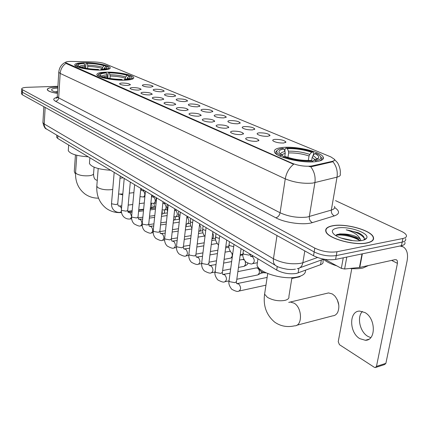 <?xml version="1.0" encoding="UTF-8"?>
<svg xmlns="http://www.w3.org/2000/svg" width="429" height="429" viewBox="0 0 429 429"><rect width="100%" height="100%" fill="white"/><g stroke="black" fill="none" stroke-linecap="round" stroke-linejoin="round"><path stroke-width="0.64" d="M124.898 80.175C131.177 79.907 134.121 79.016 133.73 77.51C132.958 74.839 117.079 71.793 106.108 72.152C99.667 72.367 96.589 73.257 96.863 74.812C97.394 77.451 113.824 80.625 124.898 80.175M101.282 70.093C107.54 69.879 110.505 69.069 110.189 67.664C109.54 65.251 94.611 62.457 83.998 62.714C77.595 62.881 74.501 63.685 74.705 65.133C75.139 67.519 90.567 70.426 101.282 70.093M315.782 161.658C321.771 160.886 324.227 159.325 323.155 156.982C320.849 151.662 295.919 145.935 282.55 147.474C276.26 148.15 273.589 149.71 274.533 152.145C276.238 157.341 302.327 163.47 315.782 161.658M274.989 139.355C280.738 139.366 284.389 140.272 285.939 142.069L283.708 143.018C278.995 143.109 275.418 142.374 272.973 140.814C272.335 140.052 273.005 139.564 274.989 139.355M259.427 132.818C265.036 132.84 268.575 133.703 270.034 135.403L267.771 136.32C263.154 136.401 259.679 135.693 257.357 134.213C256.746 133.478 257.438 133.017 259.427 132.818M244.525 126.56C250.005 126.593 253.432 127.418 254.815 129.027L252.515 129.912C247.989 129.976 244.621 129.301 242.406 127.896C241.827 127.188 242.535 126.743 244.525 126.56M230.25 120.56C235.596 120.608 238.926 121.391 240.235 122.919L237.907 123.777C233.467 123.82 230.191 123.177 228.083 121.836C227.531 121.155 228.255 120.731 230.25 120.56M216.548 114.806C221.777 114.859 225.011 115.615 226.255 117.063L223.895 117.895C219.541 117.927 216.355 117.305 214.344 116.028C213.819 115.374 214.554 114.967 216.548 114.806M203.4 109.282C208.51 109.347 211.658 110.065 212.838 111.443L210.457 112.248C206.183 112.264 203.083 111.669 201.158 110.457C200.659 109.819 201.405 109.427 203.4 109.282M190.766 103.974C195.769 104.049 198.825 104.74 199.952 106.049L197.544 106.821C193.35 106.832 190.331 106.258 188.487 105.1C188.015 104.488 188.776 104.113 190.766 103.974M178.62 98.874C183.51 98.949 186.492 99.614 187.559 100.863L185.14 101.614C181.017 101.609 178.078 101.056 176.308 99.946C175.858 99.356 176.63 98.997 178.62 98.874M166.929 93.962C171.718 94.048 174.624 94.686 175.643 95.876L173.203 96.6C169.155 96.584 166.286 96.048 164.591 94.991C164.162 94.423 164.94 94.08 166.929 93.962M155.668 89.232C160.36 89.323 163.197 89.94 164.173 91.077L161.717 91.774C157.738 91.752 154.939 91.232 153.309 90.224C152.901 89.672 153.689 89.339 155.668 89.232M144.82 84.674C149.421 84.77 152.182 85.366 153.115 86.454L150.649 87.125C146.739 87.092 144.005 86.594 142.439 85.623C142.053 85.092 142.846 84.776 144.82 84.674M248.096 137.655C253.855 137.661 257.47 138.551 258.934 140.326L256.542 141.318C251.823 141.414 248.278 140.696 245.914 139.157C245.27 138.374 245.994 137.87 248.096 137.655M233.033 131.113C238.653 131.135 242.154 131.982 243.533 133.666L241.109 134.62C236.481 134.701 233.044 134.009 230.797 132.55C230.185 131.8 230.931 131.317 233.033 131.113M218.613 124.855C224.099 124.887 227.493 125.697 228.802 127.29L226.346 128.212C221.809 128.276 218.474 127.617 216.329 126.233C215.744 125.504 216.511 125.043 218.613 124.855M204.794 118.86C210.151 118.903 213.454 119.675 214.688 121.187L212.205 122.077C207.759 122.126 204.515 121.493 202.467 120.174C201.92 119.471 202.692 119.037 204.794 118.86M191.543 113.111C196.782 113.159 199.989 113.905 201.163 115.337L198.654 116.195C194.289 116.227 191.136 115.621 189.178 114.366C188.658 113.69 189.446 113.272 191.543 113.111M178.829 107.593C183.95 107.652 187.065 108.36 188.181 109.722L185.65 110.553C181.37 110.575 178.298 109.985 176.426 108.794C175.933 108.14 176.732 107.743 178.829 107.593M166.613 102.29C171.621 102.359 174.657 103.04 175.718 104.338L173.166 105.137C168.967 105.143 165.969 104.579 164.178 103.443C163.706 102.81 164.522 102.429 166.613 102.29M154.869 97.195C159.765 97.265 162.725 97.925 163.739 99.158L161.17 99.93C157.046 99.925 154.124 99.383 152.408 98.295C151.963 97.689 152.778 97.319 154.869 97.195M143.57 92.289C148.364 92.369 151.249 93.002 152.215 94.176L149.635 94.922C145.581 94.911 142.734 94.385 141.082 93.345C140.658 92.761 141.49 92.407 143.57 92.289M132.69 87.57C137.387 87.655 140.197 88.261 141.125 89.388L138.529 90.101C134.55 90.085 131.767 89.575 130.185 88.578C129.778 88.015 130.614 87.677 132.69 87.57M122.206 83.017C126.812 83.113 129.558 83.698 130.443 84.77L127.837 85.462C123.922 85.43 121.203 84.942 119.686 83.987C119.3 83.441 120.141 83.119 122.206 83.017M323.359 259.277L322.994 261.379C323.434 262.805 322.613 263.915 320.533 264.72L296.477 273.434C289.559 274.431 282.968 273.316 276.705 270.082L57.7 138.433L56.671 137.355L56.703 136.905M312.237 165.873L310.719 166.125C304.349 166.554 298.198 165.621 292.267 163.326L65.562 62.639C65.535 61.787 67.626 61.379 71.836 61.422L94.026 61.948C98.509 62.119 102.048 62.677 104.649 63.621L330.866 156.912L334.363 159.25C334.834 160.199 334.105 160.907 332.185 161.368L312.237 165.873L312.124 166.543L309.148 166.618M367.106 242.953C372.329 241.8 374.399 239.822 373.31 237.017C370.833 230.094 345.307 223.155 332.695 225.734C327.188 226.785 324.925 228.775 325.911 231.698C327.788 238.46 354.44 245.892 367.106 242.953M57.856 87.119L55.716 87.151C49.989 87.414 47.174 88.272 47.281 89.731C47.994 91.189 51.389 92.417 57.465 93.415M334.443 159.432L337.14 162.318C337.253 161.899 341.205 168.828 340.186 173.831C340.873 175.295 339.822 176.399 337.028 177.139L312.655 183.097C303.158 183.848 294.026 182.438 285.258 178.866C286.347 172.823 289.13 167.953 293.613 164.259L66.533 63.696L65.562 62.639M21.606 91.152L22.447 92.278L314.162 251.93C321.428 255.384 328.802 256.601 336.277 255.587L402.171 242.101C405.083 241.447 406.215 240.315 405.571 238.696C406.215 240.315 405.083 241.447 402.171 242.101L336.277 255.587C328.802 256.601 321.428 255.384 314.162 251.93L22.447 92.278L21.606 91.152M66.007 63.363C62.537 65.739 60.596 69.096 60.189 73.423L285.258 178.866L280.078 212.768C288.674 216.629 297.678 218.066 307.084 217.09L331.327 210.092L337.028 177.139C337.848 171.407 336.486 166.264 332.947 161.706L312.124 166.543M322.871 158.687L323.225 158.832M57.904 86.299L27.295 87.312C23.525 87.489 21.659 88.042 21.707 88.98L22.565 89.779L314.806 248.107C322.088 251.533 329.477 252.751 336.963 251.759L402.906 238.492C405.818 237.848 406.955 236.728 406.306 235.13C405.678 233.853 404.043 232.593 401.399 231.344L335.521 200.633M21.482 93.635L22.324 94.766L313.519 255.738C320.769 259.218 328.126 260.441 335.596 259.411L401.437 245.699C404.349 245.034 405.485 243.887 404.842 242.256M332.866 225.82C327.413 226.861 325.177 228.829 326.158 231.724C328.013 238.411 354.386 245.763 366.918 242.862C372.093 241.72 374.136 239.763 373.064 236.985C370.613 230.132 345.345 223.268 332.866 225.82M323.257 259.068C326.201 261.711 330.732 263.985 336.867 265.894M349.866 268.474C354.987 268.951 359.346 268.801 362.955 268.018L368.463 265.519M341.103 238.052L353.003 240.68M366.645 238.122C370.023 233.129 348.048 225.734 337.307 228.046C331.917 229.209 330.898 231.36 334.245 234.486C339.13 238.808 354.536 242.144 362.135 240.465C364.532 239.983 366.039 239.2 366.645 238.122L363.974 239.704C364.993 237.725 363.524 235.618 359.561 233.387L358.006 232.598L346.203 229.837C353.78 232.014 358.494 235.151 360.333 239.237C357.137 236.374 351.962 234.636 344.798 234.025L356.301 237.628L360.119 240.749M360.333 239.237L360.977 240.653M344.798 234.025L339.8 233.896L336.443 234.829L335.789 235.575M346.203 229.837C355.282 231.478 361.325 234.309 364.339 238.336M335.918 235.328C341.366 234.116 353.871 236.508 359.942 240.771M358.006 232.598L361.057 234.293M364.897 239.157L364.848 239.623M337.226 234.432C344.031 233.971 351.094 235.505 358.413 239.039L358.526 239.103M370.742 337.634L367.787 336.341C359.834 331.821 356.665 317.042 362.408 311.443M359.824 338.663L365.369 340.277C376.195 340.605 375.863 318.221 364.897 312.537L359.69 311.095C348.906 310.864 349.067 332.609 359.824 338.663M324.989 259.368L341.345 268.35L343.248 257.818M400.005 245.994L403.314 246.922C407.067 249.48 408.311 254.231 407.046 261.181L385.88 363.342L384.684 364.532L375.852 367.401M351.78 268.629L338.234 341.704L339.446 344.68L374.335 367.299L375.278 367.583L376.474 366.387L397.436 263.347L397.361 260.918L396.519 259.818L395.093 259.631L359.786 267.433L344.616 269.01L341.345 268.35M57.851 87.157L55.786 87.189C50.118 87.446 47.335 88.299 47.437 89.736C48.139 91.179 51.485 92.391 57.47 93.377M57.797 88.095L57.615 88.101C52.665 88.369 50.778 89.168 51.963 90.498C52.89 91.221 54.746 91.854 57.529 92.391M57.577 91.618L55.084 91.833M56.885 92.262L57.54 92.267M296.686 325.279L332.636 315.867C334.792 315.723 336.475 314.554 337.682 312.355C339.913 306.724 338.937 301.249 334.743 295.924L332.352 293.972L328.544 292.927L326.507 293.415M284.84 151.088L285.21 148.648L285.945 148.037C295.243 147.78 304.311 149.136 313.149 152.097L311.615 152.257C303.727 149.635 295.635 148.429 287.344 148.632L288.427 151.196L288.642 152.933L287.95 157.438M308.312 160.484L309.036 155.99L309.776 154.397L311.615 152.257M314.768 153.571L316.302 153.41L319.16 155.094C322.318 157.706 321.144 159.567 315.642 160.677L314.135 160.033C316.72 159.561 318.232 158.821 318.672 157.824C319.117 156.505 317.814 155.089 314.768 153.571L312.918 155.722L312.178 157.32L311.61 160.805M257.518 261.765L257.025 265.154C258.36 272.715 283.987 280.319 297.581 276.93C303.228 275.584 305.861 273.364 305.469 270.265M277.386 150.22L275.858 151.625L275.954 153.169L277.381 154.778M313.149 152.097L313.674 152.901L313.288 155.293M319.246 161.057C321.412 160.183 322.141 159.062 321.444 157.695L320.651 156.676M284.722 156.714L285.242 153.276L285.028 151.539L283.944 148.96L282.55 148.364C279.359 148.858 277.477 149.7 276.903 150.89C276.367 152.257 277.67 153.775 280.823 155.427L280.142 156.215M315.642 160.677L316.055 161.626M283.944 148.96C278.791 149.893 277.627 151.582 280.453 154.022L282.448 155.26L280.823 155.427M287.344 148.632L285.945 148.037M282.448 155.26L283.698 157.062M312.355 161.411L314.135 160.033M312.564 161.894L312.205 161.057C302.445 161.379 293.023 159.958 283.934 156.794L283.338 157.486M283.934 156.794L285.564 156.623C293.651 159.406 302.032 160.671 310.698 160.414L312.205 161.057M337.317 299.801L338.819 305.185M107.77 78.035L108.167 73.059L108.569 72.533C116.377 72.667 123.026 73.606 128.518 75.348L127.161 75.386C122.249 73.842 116.318 73.005 109.368 72.871L110.189 76.056L109.996 78.448M125.043 79.29L125.681 76.963L127.161 75.386M128.952 76.131L130.319 76.094L131.274 76.684C132.974 78.244 131.011 79.242 125.381 79.687L124.533 79.327C127.837 79.097 129.74 78.587 130.244 77.805L128.952 76.131L127.472 77.713L126.914 79.081M89.522 162.462L89.441 163.546C91.586 167.197 98.654 169.434 110.634 170.249M107.068 77.885L107.046 74.823L106.381 72.941L105.588 72.603C101.7 72.828 99.437 73.397 98.793 74.303L98.048 74.914L98.45 76.164M128.518 75.348L129.038 76.131M131.907 79.29L132.491 78.099M98.048 74.914L98.793 74.303L100.08 76.099L99.539 76.668M125.381 79.687L125.547 80.153M106.381 72.941C101.223 73.311 99.394 74.217 100.885 75.66L101.501 76.062L100.08 76.099M109.368 72.871L108.569 72.533M101.501 76.062L102.161 76.855M123.842 80.196L124.533 79.327M122.501 80.202L122.345 79.778C114.221 79.66 107.384 78.684 101.829 76.861L101.383 77.333M101.829 76.861L103.25 76.823C108.215 78.432 114.302 79.295 121.504 79.419L122.345 79.778M85.65 68.206L85.982 63.589L86.347 63.074C93.935 63.24 100.295 64.13 105.421 65.744L104.091 65.771C99.501 64.339 93.833 63.546 87.082 63.385L87.704 65.176L87.704 68.549M102.081 69.251L102.66 67.278L104.091 65.771M68.34 149.764L68.281 150.67C70.227 153.973 76.888 156.017 88.261 156.805M76.496 64.752L75.858 65.288L76.169 66.361M105.421 65.744L105.942 66.452M108.542 69.235L109.004 68.232M84.829 68.045L84.792 65.229L84.17 63.433L83.435 63.122C79.504 63.31 77.215 63.835 76.571 64.693L77.654 66.254L77.134 66.795M101.957 70.072L101.807 69.654C107.4 69.283 109.427 68.372 107.883 66.935L107.073 66.431L105.743 66.457L103.802 69.031M84.17 63.433C79.059 63.744 77.177 64.565 78.528 65.894L79.038 66.227L77.654 66.254M87.082 63.385L86.347 63.074M101.807 69.654L101.029 69.321C104.392 69.123 106.322 68.656 106.826 67.911L105.743 66.457M79.038 66.227L79.649 66.951M100.45 70.104L101.029 69.321M98.981 70.104L98.847 69.718C90.964 69.562 84.433 68.64 79.258 66.956L78.834 67.396M79.258 66.956L80.647 66.929C85.274 68.415 91.087 69.235 98.075 69.385L98.847 69.718M256.14 267.948L257.588 268.136C258.939 269.187 259.54 270.742 259.389 272.812L257.958 274.892L236.813 279.263M261.765 271.889L260.746 273.294L258.596 274.528M242.498 259.497L244.16 259.92M245.125 261.266L245.581 264.248L244.187 266.318L238.46 267.433M247.973 263.272L246.965 264.779L244.766 265.996M229.376 251.378L230.217 251.373M232.019 253.496L232.303 256.022L230.941 258.076L224.115 259.352M216.742 243.559L211.272 244.509M186.245 223.933L186.336 225.3L185.746 226.598M175.118 216.827L175.311 218.5L174.447 219.938L173.461 220.404M162.076 210.457L162.301 212.628L161.674 214.269M164.345 209.963L164.666 211.942L163.819 213.369L161.663 214.366M151.448 203.282L152.027 206.258L150.89 208.226L150.348 208.296M153.893 203.341L154.381 205.604L153.555 207.019L151.185 208.092M75.44 154.912L74.292 171.31L74.882 173.144L75.52 173.557M298.9 268.275L298.128 272.962M332.185 161.368L332.073 162.017M66.554 63.369L66.533 63.696M292.267 163.326L292.197 163.781M277.279 266.404L276.705 270.082M321.348 260.006L320.533 264.72M57.867 135.789L57.7 138.433M55.486 101.249C57.309 100.976 58.365 99.855 58.671 97.887L280.078 212.768C279.451 215.503 278.03 217.176 275.809 217.793L55.486 101.249C52.735 99.641 53.244 98.359 57.019 97.399M57.298 96.144L57.266 96.648L58.671 97.887L60.189 73.423L58.768 72.303L58.794 71.852M310.65 166.677C314.285 171.402 315.701 176.737 314.897 182.679L309.314 216.597C309.1 219.391 310.135 221.391 312.419 222.597C304.172 225.375 284.883 222.833 275.809 217.793M334.078 160.902L334.143 160.526M334.69 207.572C339.929 211.132 339.827 213.905 334.379 215.9L312.419 222.597M22.565 89.779L22.324 94.766M314.806 248.107L313.519 255.738M336.963 251.759L335.596 259.411M402.906 238.492L401.437 245.699M334.379 215.9C332.116 214.741 331.102 212.805 331.327 210.092C334.111 209.223 335.178 207.974 334.529 206.349M42.954 122.115L42.921 122.656L44.219 123.976L273.45 258.773C282.041 263.116 291.093 264.634 300.606 263.331L302.869 262.714L304.815 250.927M277 235.553L273.45 258.773C273.053 261.867 273.756 264.092 275.557 265.449L275.986 265.712M297.2 268.72L297.41 268.661C300.343 268.163 302.161 266.178 302.869 262.714L317.498 257.502M295.415 269.133C293.291 269.562 290.647 269.616 287.494 269.299C281.349 268.232 277.37 266.951 275.557 265.449L46.573 129.059C44.943 127.896 44.155 126.201 44.219 123.976L45.168 107.395M43.833 106.655L42.921 122.656C43.887 126.705 45.104 128.845 46.573 129.059L46.992 129.311M391.618 260.398L397.436 263.347M362.349 253.839L359.786 267.433M376.474 366.387L385.88 363.342M359.454 267.487L362.012 253.909M346.793 257.078L344.616 269.01M291.935 277.638L288.899 296.401C289.312 298.257 287.972 299.592 284.872 300.397C278.716 301.399 272.898 300.386 267.428 297.356L264.591 294.171L264.875 292.294M328.544 292.927L288.728 302.397L290.379 302.043L294.122 303.174C302.354 307.754 302.659 326.196 294.541 325.836C287.199 327.483 280.566 326.238 274.64 322.104C266.393 315.058 263.041 305.748 264.591 294.171L267.717 273.536M309.036 155.99C302.407 153.802 295.613 152.778 288.642 152.933M315.235 159.803L312.178 157.32M285.028 151.539C282.062 152.064 280.62 152.955 280.705 154.209M309.776 154.397C302.836 152.102 295.72 151.035 288.427 151.196M316.211 159.529L316.232 159.475C316.64 158.317 315.535 157.062 312.918 155.722M285.242 153.276L281.542 154.756M112.725 189.393L110.88 189.715C105.614 190.106 101.314 189.414 97.984 187.645L96.798 186.288L96.847 185.682M120.351 194.251L122.737 194.895M125.139 78.175C120.989 76.882 116.007 76.174 110.189 76.056M107.046 74.823C103.775 75.048 102.022 75.574 101.78 76.4M125.681 76.963C121.343 75.611 116.13 74.871 110.033 74.748M128.587 78.732L127.472 77.713M107.207 76.131L103.196 76.829M94.08 167.171L93.592 173.429C93.704 174.592 92.155 175.37 88.942 175.761C83.816 176.094 79.703 175.44 76.603 173.799L75.563 172.608L75.601 172.104M102.14 68.442C98.268 67.246 93.501 66.575 87.854 66.431M84.792 65.229C81.424 65.428 79.649 65.921 79.456 66.72M102.66 67.278C98.606 66.028 93.624 65.326 87.704 65.176M105.223 68.769L104.306 67.97M84.942 66.484L81.033 67.063M300.069 276.244L299.008 276.946L291.79 278.512M241.077 248.664L236.508 281.456L235.103 282.7L229.665 281.687L229.027 280.888L229.097 280.373M237.226 283.741L238.856 284.078C241.157 287.274 241.141 289.618 238.797 291.109C237.87 291.918 235.516 291.302 231.724 289.259C229.263 286.036 228.367 283.247 229.027 280.888L233.998 244.407M226.689 240.015L222.404 272.222L220.978 273.423L215.669 272.442L215.143 271.225M223.289 274.544L224.807 274.871C227.021 277.997 227 280.298 224.742 281.767C223.831 282.561 221.503 281.939 217.76 279.901C215.337 276.726 214.441 273.992 215.079 271.702L219.745 235.837M212.897 231.724L208.875 263.368L207.438 264.532L202.247 263.578L201.753 262.446M209.91 265.723L211.32 266.039C213.46 269.096 213.438 271.353 211.256 272.806C210.36 273.579 208.06 272.951 204.365 270.924C202.263 268.833 201.378 266.152 201.7 262.88L206.081 227.622M199.667 223.772L195.887 254.864L194.434 255.99L189.366 255.067L188.899 254.016M197.056 257.255L198.375 257.556C200.44 260.548 200.418 262.762 198.305 264.205C197.501 264.966 195.227 264.328 191.495 262.301C189.436 260.242 188.551 257.614 188.851 254.418L192.964 219.745M186.958 216.13L183.414 246.702L181.944 247.79L176.984 246.889L176.55 245.914M184.695 249.11L185.929 249.399C187.923 252.332 187.902 254.51 185.864 255.931C185.065 256.676 182.824 256.038 179.134 254.016C177.107 251.989 176.228 249.415 176.507 246.278L180.373 212.173M174.748 208.789L171.418 238.851L169.932 239.902L165.085 239.028L164.677 238.116M172.807 241.28L173.959 241.559C175.885 244.433 175.863 246.573 173.895 247.978C173.112 248.702 170.892 248.059 167.24 246.048C165.245 244.053 164.377 241.527 164.639 238.454L168.27 204.896M163.004 201.732L159.872 231.295L158.381 232.314L153.63 231.462L153.244 230.614M161.358 233.741L162.435 234.009C164.302 236.824 164.28 238.932 162.377 240.32C161.604 241.034 159.411 240.385 155.797 238.379C153.834 236.417 152.976 233.934 153.212 230.925L156.628 197.898M151.7 194.938L148.756 224.018L147.254 225.005L142.605 224.179L142.24 223.386M150.327 226.48L151.34 226.737C153.142 229.499 153.121 231.569 151.281 232.942C150.52 233.639 148.348 232.99 144.771 230.99C142.841 229.059 141.988 226.619 142.213 223.675L145.42 191.162M140.809 188.39L138.041 217.01L136.535 217.964L131.976 217.16L131.639 216.42M139.693 219.482L140.642 219.734C142.385 222.436 142.369 224.474 140.583 225.831C139.838 226.517 137.693 225.863 134.148 223.874C132.25 221.97 131.403 219.573 131.612 216.688L134.626 184.674M130.314 182.078L127.713 210.253L126.196 211.175L121.734 210.392L121.412 209.695M129.429 212.736L130.325 212.972L131.617 216.473M131.596 216.908L130.271 218.978C127.831 219.267 125.708 218.613 123.901 217.004C122.034 215.127 121.192 212.773 121.386 209.942L124.217 178.416M120.19 175.992L117.744 203.732L116.221 204.622L111.846 203.861L111.54 203.212M119.525 206.22L120.367 206.446L121.504 208.671M121.375 211.363L120.313 212.355C117.9 212.634 115.798 211.974 114.012 210.382C112.173 208.526 111.342 206.215 111.524 203.437L114.184 172.383M250.359 254.241L249.008 255.11L243.656 254.145L243.066 252.933M251.024 256.445L252.547 256.746C254.864 259.861 254.821 262.173 252.408 263.685C251.678 264.393 249.501 263.835 245.881 262.006C243.281 258.869 242.321 256 243.002 253.394L243.463 250.096M233.692 246.659L229.633 245.635L229.081 244.503M219.407 238.422L216.173 237.462L215.653 236.417M226.373 242.38L225.852 246.3M205.727 230.464L203.239 229.617L202.756 228.641M212.725 233.097C213.98 235.929 213.733 237.843 211.996 238.84M192.605 222.769L190.808 222.072L190.353 221.16M199.544 224.801C201.491 227.692 201.426 229.826 199.346 231.21L198.756 231.274M180.014 215.337L178.845 214.811L178.416 213.964M186.835 217.235L187.457 217.508C189.398 220.313 189.355 222.431 187.328 223.852L186.057 223.933M167.916 208.135L166.924 207.03M174.86 210.285L175.874 210.526C177.756 213.277 177.713 215.358 175.751 216.763L173.863 216.801M156.29 201.131L155.85 200.348M163.76 203.566L164.715 203.796C166.532 206.499 166.495 208.542 164.597 209.937L162.141 209.878M153.051 197.088L153.947 197.308C155.711 199.957 155.673 201.968 153.834 203.346L150.869 203.158M142.718 190.83L143.559 191.044C145.27 193.645 145.233 195.624 143.452 196.986L140.01 196.632M141.602 190.476L141.039 188.529L140.771 188.76M133.66 78.282L133.73 77.51M110.135 68.313L110.189 67.664M322.747 159.443L323.155 156.982M285.478 142.61L285.939 142.069M269.616 135.907L270.034 135.403M254.435 129.488L254.815 129.027M239.886 123.348L240.235 122.919M225.938 117.46L226.255 117.063M212.548 111.808L212.838 111.443M199.683 106.387L199.952 106.049M187.317 101.174L187.559 100.863M175.423 96.166L175.643 95.876M163.969 91.345L164.173 91.077M258.489 140.868L258.934 140.326M243.13 134.159L243.533 133.666M228.432 127.745L228.802 127.29M214.355 121.605L214.688 121.187M200.858 115.723L201.163 115.337M187.902 110.081L188.181 109.722M175.461 104.665L175.718 104.338M163.503 99.464L163.739 99.158M152.005 94.46L152.215 94.176M56.81 135.156L56.671 137.355M57.915 97.426L56.124 98.198L57.266 96.648L58.768 72.303C59.223 67.487 61.567 64.093 65.809 62.119M21.707 88.98L21.471 93.951M323.455 259.245L299.823 267.787M326.094 232.084L326.158 231.724M360.805 240.674L360.88 240.278M358.413 239.039L356.301 237.628M368.784 339.269L365.369 340.277M400.981 245.796L402.402 246.482M47.421 90.02L47.437 89.736M315.192 159.813L318.672 157.824M257.025 265.154L257.952 258.81M275.874 153.711L275.954 153.169M276.903 150.89L275.858 151.625M98.209 168.527L96.798 186.288C96.353 195.694 99.517 203.056 106.285 208.376C110.805 211.583 115.884 212.977 121.52 212.548M118.592 194.096L122.823 193.956M129.29 193.173L133.875 192.621M89.441 163.546L89.876 157.775M97.978 75.89L98 75.579M132.4 79.118L132.427 78.823M129.51 78.394L130.244 77.805M127.837 211.728L132.132 211.148M138.696 210.258L143.602 209.593M150.306 208.687L155.588 207.968M76.786 155.271L75.563 172.608C75.209 181.671 78.325 188.781 84.921 193.946C88.959 196.825 93.49 198.23 98.52 198.155M95.64 179.687C94.31 178.914 93.613 177.005 93.549 173.959M119.991 178.207L123.279 177.853M68.281 150.67L68.661 145.018M75.788 66.146L75.804 65.873M76.571 64.693L75.858 65.288M106.226 68.404L106.826 67.911M96.026 179.939L97.265 180.4M299.453 276.839L300.584 276.061M267.133 277.418L236.803 283.676M236.427 281.982L236.652 283.553M239.318 290.996L265.953 285.178M230.078 273.187L222.764 274.463M237.875 271.621L256.612 267.852M258.296 268.045L256.96 267.884M222.335 272.705L222.603 274.329M225.214 281.671L229.027 280.882M263.83 272.646L260.848 273.262M216.007 264.564L209.298 265.621M223.616 263.106L231.66 261.572M239.484 260.076L242.921 259.416M243.945 259.534L243.248 259.448M208.816 263.808L209.127 265.481M211.685 272.726L215.047 272.061M222.624 270.565L230.652 268.978M202.52 256.263L196.364 257.132M209.953 254.912L217.444 253.55M225.075 252.161L229.762 251.303M195.838 255.276L196.187 256.982M198.691 264.13L201.646 263.578M209.025 262.189L216.5 260.784M232.234 257.384L231.478 257.791M242.905 254.858L240.138 255.373M189.58 248.268L183.934 248.97M196.841 247.007L203.823 245.801M183.371 247.077L183.751 248.815M186.213 255.872L188.792 255.405M195.978 254.118L202.944 252.874M210.382 251.539L217.878 250.198M228.973 247.27L225.643 247.86M177.156 240.567L171.981 241.119M184.261 239.393L190.76 238.32M198.048 237.119L204.504 236.052M171.375 239.194L171.793 240.964M174.212 247.924L176.453 247.538M183.451 246.343L189.94 245.238M197.211 243.994L204.193 242.803M215.669 239.924L211.77 240.583M165.213 233.14L160.467 233.564M172.168 232.046L178.228 231.092M185.355 229.971L191.876 228.947M165.471 230.738L159.84 231.612L160.28 233.403M162.666 240.272L164.597 239.956M171.418 238.846L177.461 237.864M184.572 236.706L191.077 235.644M202.944 232.808L198.482 233.532M153.727 225.976L149.383 226.287M160.543 224.952L166.189 224.104M173.166 223.059L179.242 222.147M148.724 224.313L149.19 226.126M151.544 232.904L153.196 232.647M172.437 229.654L178.496 228.716M190.766 225.922L185.736 226.7M142.669 219.058L138.701 219.273M149.351 218.104L154.617 217.353M161.454 216.372L167.112 215.562M138.015 217.283L138.508 219.106M140.825 225.799L142.219 225.59M148.718 224.63L153.947 223.852M160.768 222.839L166.42 222.002M179.097 219.251L174.458 219.938M132.014 212.382L128.394 212.505M138.578 211.486L143.479 210.816M150.182 209.904L155.459 209.186M127.686 210.505L128.196 212.339M130.486 218.946L131.649 218.779M138.025 217.878L142.852 217.192M149.539 216.248L154.805 215.503M167.407 212.864L163.83 213.369M121.75 205.931L118.452 205.974M128.191 205.094L132.759 204.499M139.334 203.641L144.251 203.003M117.723 203.963L118.248 205.807M120.517 212.328L121.461 212.199M127.735 211.352L132.17 210.752M138.733 209.867L143.64 209.202M155.711 206.73L153.561 207.019M266.001 272.796C264.87 273.128 263.025 272.533 260.467 270.999L257.877 266.876M250.525 256.263L250.268 254.483M250.686 256.392L253.314 256.016M252.896 263.594L257.379 262.709M229.456 241.677L229.022 244.932C228.351 247.415 229.306 250.23 231.885 253.378L232.695 253.984M240.229 254.719L242.927 254.22M216.012 233.596L215.605 236.808C214.945 239.167 215.894 241.929 218.452 245.093L218.533 245.163M225.81 246.627L228.941 246.074M203.099 225.831L202.708 229C202.402 231.998 203.153 234.529 204.965 236.583M212.194 238.797L215.524 238.234M190.68 218.366L190.342 224.083L190.996 226.517L191.961 228.217M199.603 224.303L200.354 224.185M199.673 231.161L202.649 230.684M178.727 211.186L178.384 214.275L179.483 220.029M186.84 217.192L188.352 216.967M187.623 223.809L190.272 223.402M167.224 204.268L166.892 207.314L167.508 211.937M174.582 210.285L176.791 210.017M176.019 216.725L178.373 216.388M156.135 197.603L156.017 203.78M162.94 203.4L165.642 203.319M164.838 209.899L166.919 209.615M151.979 196.745L151.582 196.074M152.188 196.906L154.89 196.857M154.054 203.319L155.888 203.078M162.961 202.145L163.562 202.064M141.806 190.637L144.514 190.615M143.651 196.959L144.863 196.809M151.593 195.967L153.099 195.78"/></g></svg>
